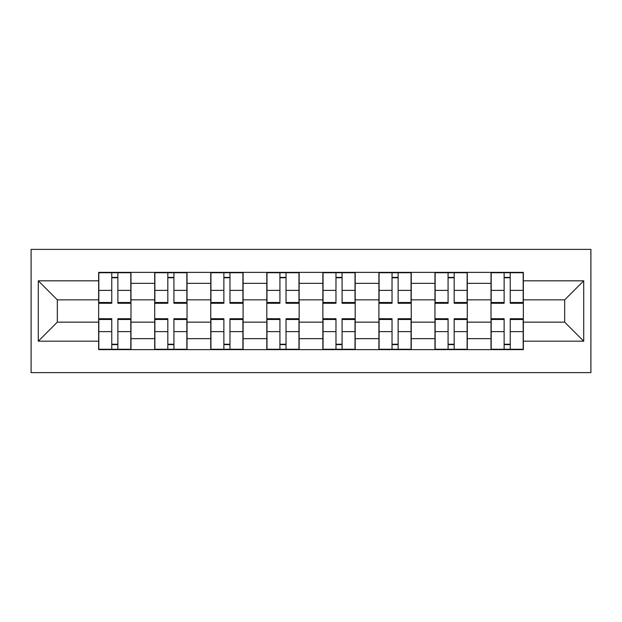 <?xml version="1.0" encoding="UTF-8"?>
<svg xmlns="http://www.w3.org/2000/svg" width="622" height="622" viewBox="0 0 622 622"><rect width="100%" height="100%" fill="white"/><g stroke="black" fill="none" stroke-linecap="round" stroke-linejoin="round"><path stroke-width="0.93" d="M31.1 372.625L590.9 372.625L590.9 249.375L31.1 249.375L31.1 372.625M154.699 349.626L154.699 283.337L130.985 283.337L130.985 349.626M130.985 283.337L130.985 272.374M154.699 283.337L154.699 272.374M187.035 272.374L187.035 349.626M210.757 349.626L210.757 272.374M243.093 272.374L243.093 349.626M266.807 349.626L266.807 272.374M299.143 272.374L299.143 349.626M322.857 349.626L322.857 272.374M355.193 272.374L355.193 349.626M378.907 349.626L378.907 272.374M411.243 272.374L411.243 349.626M434.965 349.626L434.965 272.374M467.301 272.374L467.301 349.626M491.015 349.626L491.015 272.374M491.015 322.142L467.301 322.142M434.965 322.142L411.243 322.142M378.907 322.142L355.193 322.142M322.857 322.142L299.143 322.142M266.807 322.142L243.093 322.142M210.757 322.142L187.035 322.142M154.699 322.142L130.985 322.142M491.015 299.858L467.301 299.858M434.965 299.858L411.243 299.858M378.907 299.858L355.193 299.858M322.857 299.858L299.143 299.858M266.807 299.858L243.093 299.858M210.757 299.858L187.035 299.858M154.699 299.858L130.985 299.858M57.333 322.142L98.649 322.142L98.649 299.858L57.333 299.858L57.333 322.142L38.284 341.183L38.284 280.817L98.649 280.817L98.649 299.858M523.351 299.858L523.351 322.142L564.667 322.142L564.667 299.858L523.351 299.858L523.351 272.374L98.649 272.374L98.649 280.817M523.351 280.817L583.716 280.817L583.716 341.183L523.351 341.183L523.351 322.142M98.649 322.142L98.649 349.626L523.351 349.626L523.351 341.183M98.649 341.183L38.284 341.183M117.869 344.238L111.766 344.238M111.766 277.762L117.869 277.762M173.927 344.238L167.816 344.238M167.816 277.762L173.927 277.762M229.977 344.238L223.866 344.238M223.866 277.762L229.977 277.762M286.027 344.238L279.923 344.238M279.923 277.762L286.027 277.762M342.077 344.238L335.973 344.238M335.973 277.762L342.077 277.762M398.134 344.238L392.023 344.238M392.023 277.762L398.134 277.762M454.184 344.238L448.073 344.238M448.073 277.762L454.184 277.762M510.234 344.238L504.131 344.238M504.131 277.762L510.234 277.762M38.284 280.817L57.333 299.858M564.667 322.142L583.716 341.183M564.667 299.858L583.716 280.817M117.869 302.517L130.807 302.517L130.807 303.272L117.869 303.272L117.869 272.731L130.807 272.731L123.265 272.731M130.807 302.517L130.807 272.731M111.766 277.404L117.869 277.404M98.828 272.731L111.766 272.731L98.828 272.731L98.828 303.272L111.766 303.272L111.766 272.731L117.869 272.731M111.766 318.728L111.766 349.269L98.828 349.269L98.828 318.728L111.766 318.728M117.869 344.596L111.766 344.596M130.807 349.269L117.869 349.269L130.807 349.269L130.807 318.728L117.869 318.728L117.869 349.269L111.766 349.269M173.927 303.272L173.927 272.731L186.857 272.731L186.857 303.272L173.927 303.272M167.816 277.404L173.927 277.404M154.878 272.731L167.816 272.731L154.878 272.731L154.878 303.272L167.816 303.272L167.816 272.731L173.927 272.731M229.977 303.272L229.977 272.731L242.914 272.731L242.914 303.272L229.977 303.272M223.866 277.404L229.977 277.404M210.936 272.731L223.866 272.731L210.936 272.731L210.936 303.272L223.866 303.272L223.866 272.731L229.977 272.731M167.816 318.728L167.816 349.269L154.878 349.269L154.878 318.728L167.816 318.728M173.927 344.596L167.816 344.596M186.857 349.269L173.927 349.269L186.857 349.269L186.857 318.728L173.927 318.728L173.927 349.269L167.816 349.269M223.866 318.728L223.866 349.269L210.936 349.269L210.936 318.728L223.866 318.728M229.977 344.596L223.866 344.596M242.914 349.269L229.977 349.269L242.914 349.269L242.914 318.728L229.977 318.728L229.977 349.269L223.866 349.269M286.027 303.272L286.027 272.731L298.964 272.731L298.964 303.272L286.027 303.272M279.923 277.404L286.027 277.404M266.986 272.731L279.923 272.731L266.986 272.731L266.986 303.272L279.923 303.272L279.923 272.731L286.027 272.731M342.077 303.272L342.077 272.731L355.014 272.731L355.014 303.272L342.077 303.272M335.973 277.404L342.077 277.404M323.036 272.731L335.973 272.731L323.036 272.731L323.036 303.272L335.973 303.272L335.973 272.731L342.077 272.731M398.134 302.517L411.064 302.517L411.064 303.272L398.134 303.272L398.134 272.731L411.064 272.731L403.522 272.731M411.064 302.517L411.064 272.731M392.023 277.404L398.134 277.404M379.086 272.731L392.023 272.731L379.086 272.731L379.086 303.272L392.023 303.272L392.023 272.731L398.134 272.731M279.923 318.728L279.923 349.269L266.986 349.269L266.986 318.728L279.923 318.728M286.027 344.596L279.923 344.596M298.964 349.269L286.027 349.269L298.964 349.269L298.964 318.728L286.027 318.728L286.027 349.269L279.923 349.269M335.973 318.728L335.973 349.269L323.036 349.269L323.036 318.728L335.973 318.728M342.077 344.596L335.973 344.596M355.014 349.269L342.077 349.269L355.014 349.269L355.014 318.728L342.077 318.728L342.077 349.269L335.973 349.269M392.023 318.728L392.023 349.269L379.086 349.269L379.086 318.728L392.023 318.728M398.134 344.596L392.023 344.596M411.064 349.269L398.134 349.269L411.064 349.269L411.064 318.728L398.134 318.728L398.134 349.269L392.023 349.269M454.184 302.517L467.122 302.517L467.122 303.272L454.184 303.272L454.184 272.731L467.122 272.731L459.572 272.731M467.122 302.517L467.122 272.731M448.073 277.404L454.184 277.404M435.143 272.731L448.073 272.731L435.143 272.731L435.143 303.272L448.073 303.272L448.073 272.731L454.184 272.731M448.073 318.728L448.073 349.269L435.143 349.269L435.143 318.728L448.073 318.728M454.184 344.596L448.073 344.596M467.122 349.269L454.184 349.269L467.122 349.269L467.122 318.728L454.184 318.728L454.184 349.269L448.073 349.269M510.234 302.517L523.172 302.517L523.172 303.272L510.234 303.272L510.234 272.731L523.172 272.731L504.131 272.731L504.131 303.272L491.193 303.272L491.193 272.731L504.131 272.731L491.193 272.731M523.172 302.517L523.172 272.731M504.131 277.404L510.234 277.404M504.131 318.728L504.131 349.269L491.193 349.269L491.193 318.728L504.131 318.728M510.234 344.596L504.131 344.596M523.172 349.269L510.234 349.269L523.172 349.269L523.172 318.728L510.234 318.728L510.234 349.269L504.131 349.269M434.965 283.337L411.243 283.337M378.907 283.337L355.193 283.337M322.857 283.337L299.143 283.337M266.807 283.337L243.093 283.337M210.757 283.337L187.035 283.337M491.015 283.337L467.301 283.337M434.965 338.663L411.243 338.663M378.907 338.663L355.193 338.663M322.857 338.663L299.143 338.663M266.807 338.663L243.093 338.663M210.757 338.663L187.035 338.663M154.699 338.663L130.985 338.663M491.015 338.663L467.301 338.663M117.869 290.381L130.807 290.381M98.828 302.517L111.766 302.517M98.828 290.381L111.766 290.381M111.766 319.483L98.828 319.483M111.766 331.619L98.828 331.619M130.807 319.483L117.869 319.483M130.807 331.619L117.869 331.619M173.927 302.517L186.857 302.517M173.927 290.381L186.857 290.381M154.878 302.517L167.816 302.517M154.878 290.381L167.816 290.381M229.977 302.517L242.914 302.517M229.977 290.381L242.914 290.381M210.936 302.517L223.866 302.517M210.936 290.381L223.866 290.381M167.816 319.483L154.878 319.483M167.816 331.619L154.878 331.619M186.857 319.483L173.927 319.483M186.857 331.619L173.927 331.619M223.866 319.483L210.936 319.483M223.866 331.619L210.936 331.619M242.914 319.483L229.977 319.483M242.914 331.619L229.977 331.619M286.027 302.517L298.964 302.517M286.027 290.381L298.964 290.381M266.986 302.517L279.923 302.517M266.986 290.381L279.923 290.381M342.077 302.517L355.014 302.517M342.077 290.381L355.014 290.381M323.036 302.517L335.973 302.517M323.036 290.381L335.973 290.381M398.134 290.381L411.064 290.381M379.086 302.517L392.023 302.517M379.086 290.381L392.023 290.381M279.923 319.483L266.986 319.483M279.923 331.619L266.986 331.619M298.964 319.483L286.027 319.483M298.964 331.619L286.027 331.619M335.973 319.483L323.036 319.483M335.973 331.619L323.036 331.619M355.014 319.483L342.077 319.483M355.014 331.619L342.077 331.619M392.023 319.483L379.086 319.483M392.023 331.619L379.086 331.619M411.064 319.483L398.134 319.483M411.064 331.619L398.134 331.619M454.184 290.381L467.122 290.381M435.143 302.517L448.073 302.517M435.143 290.381L448.073 290.381M448.073 319.483L435.143 319.483M448.073 331.619L435.143 331.619M467.122 319.483L454.184 319.483M467.122 331.619L454.184 331.619M510.234 290.381L523.172 290.381M491.193 302.517L504.131 302.517M491.193 290.381L504.131 290.381M504.131 319.483L491.193 319.483M504.131 331.619L491.193 331.619M523.172 319.483L510.234 319.483M523.172 331.619L510.234 331.619"/></g></svg>
